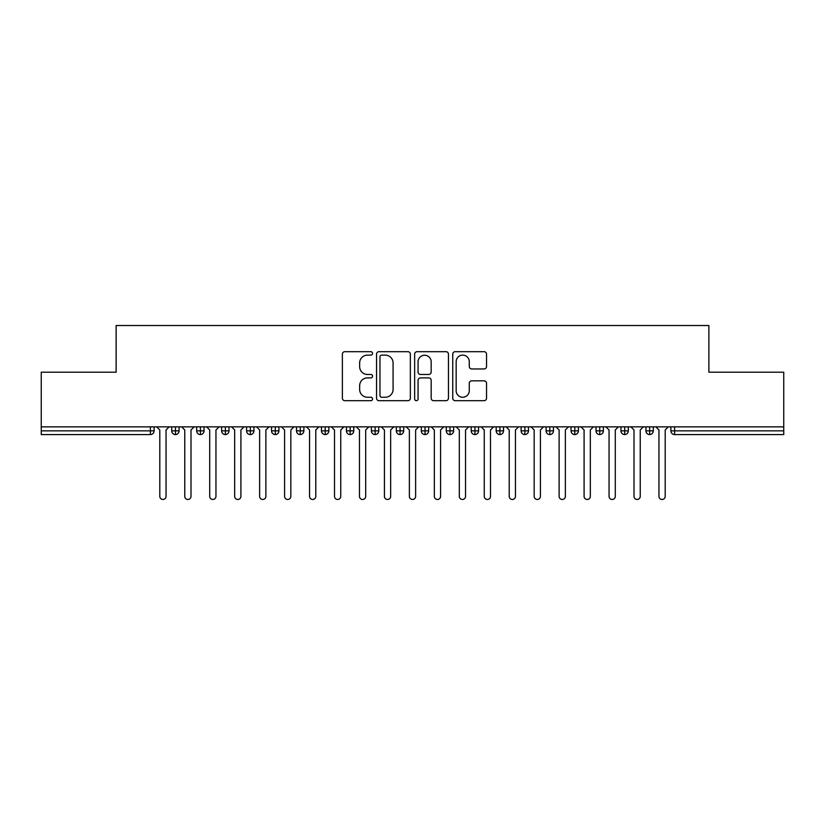 <?xml version="1.0" encoding="UTF-8"?>
<svg xmlns="http://www.w3.org/2000/svg" width="825" height="825" viewBox="0 0 825 825"><rect width="100%" height="100%" fill="white"/><g stroke="black" fill="none" stroke-linecap="round" stroke-linejoin="round"><path stroke-width="1.24" d="M372.57 353.399A1.712 1.712 0 0 0 370.858 351.687L344.829 351.687A2.454 2.454 0 0 0 342.375 354.142L342.375 398.238A2.454 2.454 0 0 0 344.829 400.682L370.858 400.682A1.712 1.712 0 0 0 372.57 398.97A1.712 1.712 0 0 0 370.858 397.258L367.486 397.258A7.837 7.837 0 0 1 359.648 389.41L359.648 385.739A7.837 7.837 0 0 1 367.486 377.902L370.858 377.902A1.712 1.712 0 0 0 372.57 376.19A1.712 1.712 0 0 0 370.858 374.468L367.486 374.468A7.837 7.837 0 0 1 359.648 366.63L359.648 362.959A7.837 7.837 0 0 1 367.486 355.121L370.858 355.121A1.712 1.712 0 0 0 372.57 353.399M484.1 368.961A2.454 2.454 0 0 0 486.544 366.506L486.544 354.142A2.454 2.454 0 0 0 484.1 351.687L455.183 351.687A2.454 2.454 0 0 0 452.739 354.142L452.739 398.238A2.454 2.454 0 0 0 455.183 400.682L484.1 400.682A2.454 2.454 0 0 0 486.544 398.238L486.544 383.295A2.454 2.454 0 0 0 484.1 380.841L471.725 380.841A2.454 2.454 0 0 0 469.27 383.295L469.27 390.699A6.548 6.548 0 0 1 462.722 397.258A6.548 6.548 0 0 1 456.163 390.699L456.163 361.67A6.548 6.548 0 0 1 462.722 355.121A6.548 6.548 0 0 1 469.27 361.67L469.27 366.506A2.454 2.454 0 0 0 471.725 368.961L484.1 368.961M41.25 426.855L783.75 426.855L783.75 372.188L708.871 372.188L708.871 325.524L116.129 325.524L116.129 372.188L41.25 372.188L41.25 430.846L150.377 430.846L150.377 426.855M410.355 354.142A2.454 2.454 0 0 0 407.911 351.687L378.995 351.687A2.454 2.454 0 0 0 376.551 354.142L376.551 398.238A2.454 2.454 0 0 0 378.995 400.682L407.911 400.682A2.454 2.454 0 0 0 410.355 398.238L410.355 354.142M417.089 351.687L446.005 351.687A2.454 2.454 0 0 1 448.449 354.142L448.449 398.238A2.454 2.454 0 0 1 446.005 400.682L433.63 400.682A2.454 2.454 0 0 1 431.176 398.238L431.176 380.356A2.454 2.454 0 0 0 428.732 377.902L420.523 377.902A2.454 2.454 0 0 0 418.069 380.356L418.069 398.97A1.712 1.712 0 0 1 416.357 400.682A1.712 1.712 0 0 1 414.645 398.97L414.645 354.142A2.454 2.454 0 0 1 417.089 351.687M154.12 426.855L154.12 430.846A3.743 3.743 0 0 1 150.377 434.589L41.25 434.589L41.25 430.846M783.75 426.855L783.75 434.589L674.623 434.589A3.743 3.743 0 0 1 670.88 430.846L670.88 426.855M175.457 434.589A3.743 3.743 0 0 1 171.713 430.846L171.713 426.855L171.713 430.846A3.743 3.743 0 0 0 175.457 434.589A3.743 3.743 0 0 0 179.077 430.846L179.077 426.855L179.077 430.846A3.743 3.743 0 0 1 175.457 434.589L175.457 430.846L179.077 430.846M175.457 426.855L175.457 430.846L171.713 430.846M150.377 434.589A3.743 3.743 0 0 0 154.12 430.846A3.743 3.743 0 0 1 150.377 434.589L150.377 430.846L154.12 430.846M200.423 426.855L200.423 430.846L196.68 430.846L196.68 426.855L196.68 430.846A3.743 3.743 0 0 0 200.423 434.589A3.743 3.743 0 0 0 204.043 430.846L204.043 426.855L204.043 430.846A3.743 3.743 0 0 1 200.423 434.589A3.743 3.743 0 0 1 196.68 430.846A3.743 3.743 0 0 0 200.423 434.589L200.423 430.846L204.043 430.846M225.38 426.855L225.38 430.846L221.636 430.846L221.636 426.855L221.636 430.846A3.743 3.743 0 0 0 225.38 434.589A3.743 3.743 0 0 0 228.999 430.846L228.999 426.855L228.999 430.846A3.743 3.743 0 0 1 225.38 434.589A3.743 3.743 0 0 1 221.636 430.846A3.743 3.743 0 0 0 225.38 434.589L225.38 430.846L228.999 430.846M250.336 426.855L250.336 434.589A3.743 3.743 0 0 1 246.593 430.846L246.593 426.855L246.593 430.846A3.743 3.743 0 0 0 250.336 434.589A3.743 3.743 0 0 0 253.956 430.846L253.956 426.855M275.292 426.855L275.292 434.589A3.743 3.743 0 0 1 271.549 430.846A3.743 3.743 0 0 0 275.292 434.589A3.743 3.743 0 0 1 271.549 430.846L271.549 426.855M278.912 426.855L278.912 430.846A3.743 3.743 0 0 1 275.292 434.589A3.743 3.743 0 0 0 278.912 430.846L271.549 430.846M300.248 426.855L300.248 430.846L296.505 430.846L296.505 426.855L296.505 430.846A3.743 3.743 0 0 0 300.248 434.589A3.743 3.743 0 0 0 303.868 430.846L303.868 426.855L303.868 430.846A3.743 3.743 0 0 1 300.248 434.589A3.743 3.743 0 0 1 296.505 430.846A3.743 3.743 0 0 0 300.248 434.589L300.248 430.846L303.868 430.846M325.205 434.589A3.743 3.743 0 0 1 321.461 430.846L321.461 426.855L321.461 430.846A3.743 3.743 0 0 0 325.205 434.589A3.743 3.743 0 0 0 328.824 430.846L328.824 426.855L328.824 430.846A3.743 3.743 0 0 1 325.205 434.589L325.205 430.846L328.824 430.846M350.171 426.855L350.171 430.846L346.428 430.846L346.428 426.855L346.428 430.846A3.743 3.743 0 0 0 350.171 434.589A3.743 3.743 0 0 0 353.791 430.846L353.791 426.855L353.791 430.846A3.743 3.743 0 0 1 350.171 434.589A3.743 3.743 0 0 1 346.428 430.846A3.743 3.743 0 0 0 350.171 434.589L350.171 430.846L353.791 430.846M375.127 426.855L375.127 434.589A3.743 3.743 0 0 1 371.384 430.846L371.384 426.855L371.384 430.846A3.743 3.743 0 0 0 375.127 434.589A3.743 3.743 0 0 0 378.747 430.846L378.747 426.855M400.084 426.855L400.084 434.589A3.743 3.743 0 0 1 396.34 430.846L396.34 426.855L396.34 430.846A3.743 3.743 0 0 0 400.084 434.589A3.743 3.743 0 0 0 403.703 430.846L403.703 426.855M425.04 426.855L425.04 434.589A3.743 3.743 0 0 1 421.297 430.846L421.297 426.855L421.297 430.846A3.743 3.743 0 0 0 425.04 434.589A3.743 3.743 0 0 0 428.66 430.846L428.66 426.855M449.996 426.855L449.996 430.846L446.253 430.846L446.253 426.855L446.253 430.846A3.743 3.743 0 0 0 449.996 434.589A3.743 3.743 0 0 0 453.616 430.846L453.616 426.855L453.616 430.846A3.743 3.743 0 0 1 449.996 434.589A3.743 3.743 0 0 1 446.253 430.846A3.743 3.743 0 0 0 449.996 434.589L449.996 430.846L453.616 430.846M474.952 426.855L474.952 430.846L471.209 430.846L471.209 426.855L471.209 430.846A3.743 3.743 0 0 0 474.952 434.589A3.743 3.743 0 0 0 478.572 430.846L478.572 426.855L478.572 430.846A3.743 3.743 0 0 1 474.952 434.589A3.743 3.743 0 0 1 471.209 430.846A3.743 3.743 0 0 0 474.952 434.589L474.952 430.846L478.572 430.846M499.919 426.855L499.919 430.846L496.176 430.846L496.176 426.855L496.176 430.846A3.743 3.743 0 0 0 499.919 434.589A3.743 3.743 0 0 0 503.539 430.846L503.539 426.855L503.539 430.846A3.743 3.743 0 0 1 499.919 434.589A3.743 3.743 0 0 1 496.176 430.846A3.743 3.743 0 0 0 499.919 434.589L499.919 430.846L503.539 430.846M524.875 426.855L524.875 434.589A3.743 3.743 0 0 1 521.132 430.846L521.132 426.855L521.132 430.846A3.743 3.743 0 0 0 524.875 434.589A3.743 3.743 0 0 0 528.495 430.846L528.495 426.855M549.832 426.855L549.832 434.589A3.743 3.743 0 0 1 546.088 430.846L546.088 426.855L546.088 430.846A3.743 3.743 0 0 0 549.832 434.589A3.743 3.743 0 0 0 553.451 430.846L553.451 426.855M574.788 426.855L574.788 430.846L571.044 430.846L571.044 426.855L571.044 430.846A3.743 3.743 0 0 0 574.788 434.589A3.743 3.743 0 0 0 578.408 430.846L578.408 426.855L578.408 430.846A3.743 3.743 0 0 1 574.788 434.589A3.743 3.743 0 0 1 571.044 430.846A3.743 3.743 0 0 0 574.788 434.589L574.788 430.846L578.408 430.846M599.744 426.855L599.744 434.589A3.743 3.743 0 0 1 596.001 430.846L596.001 426.855L596.001 430.846A3.743 3.743 0 0 0 599.744 434.589A3.743 3.743 0 0 0 603.364 430.846L603.364 426.855M624.7 426.855L624.7 434.589A3.743 3.743 0 0 1 620.957 430.846L620.957 426.855L620.957 430.846A3.743 3.743 0 0 0 624.7 434.589A3.743 3.743 0 0 0 628.32 430.846L628.32 426.855M649.667 426.855L649.667 434.589A3.743 3.743 0 0 1 645.923 430.846L645.923 426.855L645.923 430.846A3.743 3.743 0 0 0 649.667 434.589A3.743 3.743 0 0 0 653.287 430.846L653.287 426.855M325.205 426.855L325.205 430.846L321.461 430.846M381.697 355.121A1.712 1.712 0 0 0 379.974 356.833L379.974 395.536A1.712 1.712 0 0 0 381.697 397.258L385.244 397.258A7.837 7.837 0 0 0 393.082 389.41L393.082 362.959A7.837 7.837 0 0 0 385.244 355.121L381.697 355.121M431.176 361.793A6.548 6.548 0 0 0 424.627 355.245A6.548 6.548 0 0 0 418.069 361.793L418.069 372.023A2.454 2.454 0 0 0 420.523 374.468L428.732 374.468A2.454 2.454 0 0 0 431.176 372.023L431.176 361.793M159.803 496.361L159.803 429.969L159.803 496.361A3.125 3.125 0 0 0 162.917 499.476A3.125 3.125 0 0 0 166.042 496.361L166.042 429.969L166.042 496.361M169.156 426.855L166.042 429.969M159.803 429.969L156.678 426.855M184.759 496.361L184.759 429.969L184.759 496.361A3.125 3.125 0 0 0 187.873 499.476A3.125 3.125 0 0 0 190.998 496.361L190.998 429.969L190.998 496.361M209.715 496.361L209.715 429.969L209.715 496.361A3.125 3.125 0 0 0 212.84 499.476A3.125 3.125 0 0 0 215.954 496.361L215.954 429.969L215.954 496.361M234.671 496.361L234.671 429.969L234.671 496.361A3.125 3.125 0 0 0 237.796 499.476A3.125 3.125 0 0 0 240.91 496.361L240.91 429.969L240.91 496.361M259.627 496.361L259.627 429.969L259.627 496.361A3.125 3.125 0 0 0 262.752 499.476A3.125 3.125 0 0 0 265.877 496.361L265.877 429.969L265.877 496.361M194.123 426.855L190.998 429.969M184.759 429.969L181.634 426.855M219.079 426.855L215.954 429.969M209.715 429.969L206.601 426.855M244.035 426.855L240.91 429.969M234.671 429.969L231.557 426.855M268.991 426.855L265.877 429.969M259.627 429.969L256.513 426.855M284.594 496.361L284.594 429.969L284.594 496.361A3.125 3.125 0 0 0 287.708 499.476A3.125 3.125 0 0 0 290.833 496.361L290.833 429.969L290.833 496.361M293.948 426.855L290.833 429.969M284.594 429.969L281.469 426.855M309.55 496.361L309.55 429.969L309.55 496.361A3.125 3.125 0 0 0 312.665 499.476A3.125 3.125 0 0 0 315.789 496.361L315.789 429.969L315.789 496.361M334.507 496.361L334.507 429.969L334.507 496.361A3.125 3.125 0 0 0 337.621 499.476A3.125 3.125 0 0 0 340.746 496.361L340.746 429.969L340.746 496.361M359.463 496.361L359.463 429.969L359.463 496.361A3.125 3.125 0 0 0 362.588 499.476A3.125 3.125 0 0 0 365.702 496.361L365.702 429.969L365.702 496.361M318.904 426.855L315.789 429.969M309.55 429.969L306.426 426.855M343.87 426.855L340.746 429.969M334.507 429.969L331.382 426.855M368.827 426.855L365.702 429.969M359.463 429.969L356.348 426.855M384.419 496.361L384.419 429.969L384.419 496.361A3.125 3.125 0 0 0 387.544 499.476A3.125 3.125 0 0 0 390.658 496.361L390.658 429.969L390.658 496.361M393.783 426.855L390.658 429.969M384.419 429.969L381.305 426.855M409.375 496.361L409.375 429.969L409.375 496.361A3.125 3.125 0 0 0 412.5 499.476A3.125 3.125 0 0 0 415.625 496.361L415.625 429.969L415.625 496.361M418.739 426.855L415.625 429.969M409.375 429.969L406.261 426.855M434.342 496.361L434.342 429.969L434.342 496.361A3.125 3.125 0 0 0 437.456 499.476A3.125 3.125 0 0 0 440.581 496.361L440.581 429.969L440.581 496.361M443.695 426.855L440.581 429.969M434.342 429.969L431.217 426.855M459.298 496.361L459.298 429.969L459.298 496.361A3.125 3.125 0 0 0 462.412 499.476A3.125 3.125 0 0 0 465.537 496.361L465.537 429.969L465.537 496.361M468.652 426.855L465.537 429.969M459.298 429.969L456.173 426.855M484.254 496.361L484.254 429.969L484.254 496.361A3.125 3.125 0 0 0 487.379 499.476A3.125 3.125 0 0 0 490.493 496.361L490.493 429.969L490.493 496.361M493.618 426.855L490.493 429.969M484.254 429.969L481.13 426.855M509.211 496.361L509.211 429.969L509.211 496.361A3.125 3.125 0 0 0 512.335 499.476A3.125 3.125 0 0 0 515.45 496.361L515.45 429.969L515.45 496.361M518.574 426.855L515.45 429.969M509.211 429.969L506.096 426.855M534.167 496.361L534.167 429.969L534.167 496.361A3.125 3.125 0 0 0 537.292 499.476A3.125 3.125 0 0 0 540.406 496.361L540.406 429.969L540.406 496.361M543.531 426.855L540.406 429.969M534.167 429.969L531.053 426.855M559.123 496.361L559.123 429.969L559.123 496.361A3.125 3.125 0 0 0 562.248 499.476A3.125 3.125 0 0 0 565.373 496.361L565.373 429.969L565.373 496.361M568.487 426.855L565.373 429.969M559.123 429.969L556.009 426.855M584.09 496.361L584.09 429.969L584.09 496.361A3.125 3.125 0 0 0 587.204 499.476A3.125 3.125 0 0 0 590.329 496.361L590.329 429.969L590.329 496.361M593.443 426.855L590.329 429.969M584.09 429.969L580.965 426.855M609.046 496.361L609.046 429.969L609.046 496.361A3.125 3.125 0 0 0 612.16 499.476A3.125 3.125 0 0 0 615.285 496.361L615.285 429.969L615.285 496.361M618.399 426.855L615.285 429.969M609.046 429.969L605.921 426.855M634.002 496.361L634.002 429.969L634.002 496.361A3.125 3.125 0 0 0 637.127 499.476A3.125 3.125 0 0 0 640.241 496.361L640.241 429.969L640.241 496.361M643.366 426.855L640.241 429.969M634.002 429.969L630.877 426.855M658.958 496.361L658.958 429.969L658.958 496.361A3.125 3.125 0 0 0 662.083 499.476A3.125 3.125 0 0 0 665.197 496.361L665.197 429.969L665.197 496.361M668.322 426.855L665.197 429.969M658.958 429.969L655.844 426.855M674.623 426.855L674.623 430.846L783.75 430.846M674.623 430.846L674.623 434.589A3.743 3.743 0 0 1 670.88 430.846L674.623 430.846M246.593 430.846A3.743 3.743 0 0 0 250.336 434.589A3.743 3.743 0 0 0 253.956 430.846L246.593 430.846M371.384 430.846A3.743 3.743 0 0 0 375.127 434.589A3.743 3.743 0 0 0 378.747 430.846L371.384 430.846M396.34 430.846A3.743 3.743 0 0 0 400.084 434.589A3.743 3.743 0 0 0 403.703 430.846L396.34 430.846M421.297 430.846A3.743 3.743 0 0 0 425.04 434.589A3.743 3.743 0 0 0 428.66 430.846L421.297 430.846M521.132 430.846A3.743 3.743 0 0 0 524.875 434.589A3.743 3.743 0 0 0 528.495 430.846L521.132 430.846M546.088 430.846A3.743 3.743 0 0 0 549.832 434.589A3.743 3.743 0 0 0 553.451 430.846L546.088 430.846M596.001 430.846L603.364 430.846A3.743 3.743 0 0 1 599.744 434.589M620.957 430.846A3.743 3.743 0 0 0 624.7 434.589A3.743 3.743 0 0 0 628.32 430.846L620.957 430.846M645.923 430.846A3.743 3.743 0 0 0 649.667 434.589A3.743 3.743 0 0 0 653.287 430.846L645.923 430.846"/></g></svg>
